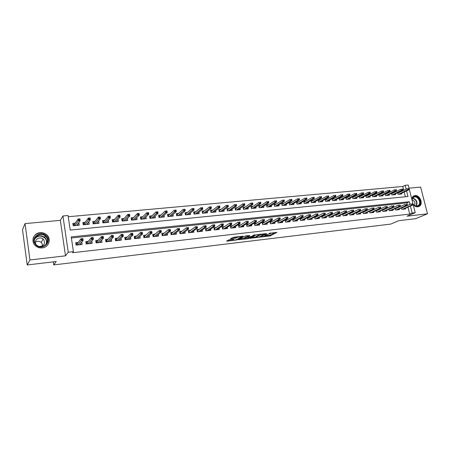 <?xml version="1.0" encoding="UTF-8"?>
<svg xmlns="http://www.w3.org/2000/svg" width="450" height="450" viewBox="0 0 450 450"><rect width="100%" height="100%" fill="white"/><g stroke="black" fill="none" stroke-linecap="round" stroke-linejoin="round"><path stroke-width="0.67" d="M261.349 237.009L270.377 235.89L276.896 232.341L269.179 233.331C270.399 233.207 270.849 233.297 270.534 233.595L264.589 235.209L265.866 235.164C267.075 235.046 267.525 235.131 267.216 235.423L261.349 237.009M42.182 247.882C48.881 247.41 51.705 238.753 46.558 234.714C44.691 233.173 42.531 232.504 40.072 232.701C33.12 233.066 30.319 242.353 36.073 246.246C37.896 247.545 39.926 248.091 42.182 247.882M413.184 204.587C414.568 206.229 416.115 206.989 417.831 206.871L419.687 206.094C423.467 203.361 419.608 194.782 414.951 195.531L412.937 196.408L411.671 198.624M229.337 239.833L228.246 240.12L226.626 241.116L227.098 241.2L237.161 239.844L243.152 236.295L242.691 236.205L233.544 237.274L230.422 238.792L234.799 238.421L236.897 237.538C239.259 236.722 240.66 236.542 241.093 237.004L237.099 239.377C234.776 240.176 233.393 240.351 232.954 239.906L233.691 239.462L233.224 239.377L229.337 239.833M27.208 264.966L22.5 229.748L25.054 223.616L29.948 259.965L27.208 264.966L56.244 261.506L53.752 264.921L390.803 224.078L398.79 220.697L415.659 218.683L427.5 213.801L407.042 216.18L415.232 212.692L412.155 213.041L409.725 214.082L72.557 252.72L73.406 251.64L68.248 252.225L62.938 215.983L68.062 215.522L70.217 230.068L407.981 196.498L406.575 190.912M29.948 259.965L65.498 255.836L68.248 252.225M250.116 238.303L260.269 237.094L266.631 233.539L256.275 234.776L250.116 238.303M247.736 238.742L238.455 239.709L245.571 235.868L249.879 235.507L247.354 236.976L247.776 237.083L251.387 236.503L254.002 234.996L255.088 234.855L248.816 238.461L247.736 238.742L247.669 238.399M427.5 213.801L420.643 187.088L409.027 188.162M78.649 222.817L77.749 224.409M75.263 223.138L72.844 223.369L73.204 225.771L79.245 225.186L78.879 222.795M88.74 221.856L87.66 223.419M85.286 222.182L82.879 222.412L83.244 224.797L89.201 224.224L88.836 221.844M95.175 221.243L92.779 221.473L93.15 223.841L99.028 223.273L98.668 220.95M104.94 220.314L102.549 220.539L102.926 222.896L108.726 222.334L108.377 220.151M114.576 219.398L112.196 219.623L112.573 221.963L118.299 221.406L117.968 219.347M124.082 218.492L121.714 218.717L122.096 221.04L127.749 220.494L127.423 218.537M133.47 217.603L131.108 217.822L131.496 220.129L137.076 219.589L136.761 217.732M142.734 216.72L140.383 216.945L140.771 219.234L146.284 218.7L145.98 216.928M151.881 215.848L149.541 216.073L149.934 218.346L155.374 217.822L155.081 216.129M160.914 214.993L158.586 215.213L158.979 217.474L164.351 216.951L164.064 215.331M169.83 214.144L167.513 214.363L167.912 216.607L173.216 216.096L172.935 214.537M178.639 213.306L176.327 213.525L176.732 215.758L181.969 215.246L181.699 213.756M187.335 212.479L185.034 212.698L185.439 214.914L190.614 214.414L190.35 212.974M195.924 211.663L193.629 211.877L194.04 214.082L199.153 213.587L198.894 212.197M204.407 210.853L202.123 211.072L202.539 213.261L207.585 212.771L207.332 211.433M212.788 210.054L210.516 210.274L210.932 212.445L215.916 211.967L215.668 210.667M221.068 209.267L218.801 209.486L219.223 211.646L224.151 211.168L223.903 209.914M229.247 208.491L226.991 208.704L227.413 210.853L232.279 210.381L232.042 209.166M237.33 207.72L235.08 207.934L235.507 210.071L240.317 209.604L240.081 208.429M245.312 206.961L243.073 207.174L243.501 209.295L248.254 208.839L248.023 207.692M253.204 206.213L250.976 206.426L251.404 208.53L256.101 208.08L255.87 206.966M261 205.47L258.784 205.684L259.211 207.776L263.852 207.326L263.632 206.246M268.706 204.739L266.496 204.947L266.929 207.028L271.519 206.589L271.299 205.532M276.322 204.013L274.123 204.221L274.556 206.291L279.09 205.852L278.876 204.829M283.854 203.299L281.661 203.507L282.099 205.566L286.577 205.132L286.363 204.131M291.296 202.59L289.108 202.798L289.553 204.84L293.979 204.412L293.771 203.439M298.648 201.893L296.477 202.095L296.916 204.131L301.298 203.704L301.089 202.753M305.921 201.201L303.756 201.403L304.2 203.422L308.531 203.006L308.329 202.078M313.116 200.514L310.956 200.722L311.4 202.731L315.686 202.314L315.484 201.403M320.226 199.839L318.077 200.042L318.521 202.039L322.757 201.628L322.554 200.739M327.257 199.17L325.114 199.373L325.564 201.358L329.749 200.953L329.552 200.081M334.209 198.506L332.072 198.709L332.527 200.683L336.668 200.284L336.471 199.434M341.083 197.854L339.002 198.051M347.884 197.207L345.904 197.398M354.611 196.566L352.727 196.746M361.26 195.936L359.477 196.104M367.841 195.311L366.154 195.469M374.355 194.692L372.757 194.844M380.796 194.079L379.288 194.22M387.163 193.472L385.751 193.607M393.469 192.87L392.141 192.999M401.501 207.928L401.861 209.351L405.579 208.941L405.416 208.288M395.246 208.581L395.606 210.037L399.364 209.627L399.201 208.958M388.918 209.244L389.284 210.735L393.081 210.313L392.918 209.638M382.522 209.914L382.894 211.433L386.736 211.011L386.567 210.324M376.059 210.589L376.431 212.141L380.317 211.719L380.143 211.016M369.523 211.269L369.9 212.861L373.826 212.428L373.657 211.714M362.914 211.961L363.302 213.587L367.273 213.148L367.099 212.422M356.237 212.653L356.625 214.318L360.641 213.879L360.467 213.137M349.481 213.356L349.881 215.061L353.936 214.616L353.762 213.857M342.652 214.059L343.058 215.809L347.158 215.359L346.984 214.588M335.751 214.774L336.161 216.568L340.307 216.112L340.127 215.325M328.77 215.494L329.186 217.333L333.377 216.872L333.197 216.067M321.705 216.219L322.132 218.104L326.374 217.643L326.188 216.821M314.567 216.951L314.994 218.891L319.286 218.419L319.101 217.581M307.339 217.693L307.777 219.684L312.12 219.206L311.929 218.351M300.032 218.436L300.482 220.483L304.869 219.999L304.678 219.127M294.93 218.981L292.652 219.229L293.096 221.293L297.534 220.804L297.343 219.909M287.471 219.791L285.182 220.039L285.626 222.114L290.121 221.619L289.924 220.703M279.923 220.607L277.627 220.854L278.072 222.941L282.617 222.446L282.414 221.507M272.289 221.428L269.983 221.681L270.422 223.785L275.023 223.279L274.821 222.311M264.561 222.266L262.254 222.514L262.688 224.634L267.339 224.123L267.137 223.132M256.748 223.11L254.424 223.363L254.857 225.495L259.566 224.977L259.358 223.959M248.833 223.965L246.504 224.218L246.938 226.361L251.702 225.838L251.488 224.792M240.823 224.831L238.494 225.084L238.922 227.244L243.743 226.716L243.529 225.636M232.723 225.709L230.377 225.962L230.805 228.133L235.688 227.599L235.468 226.491M224.516 226.597L222.171 226.851L222.593 229.033L227.531 228.493L227.312 227.351M216.214 227.498L213.857 227.751L214.279 229.95L219.279 229.399L219.054 228.218M207.81 228.403L205.442 228.662L205.864 230.873L210.926 230.316L210.69 229.095M199.299 229.326L196.926 229.584L197.342 231.806L202.466 231.244L202.23 229.984M190.682 230.259L188.303 230.513L188.713 232.757L193.899 232.183L193.657 230.878M181.958 231.199L179.567 231.458L179.977 233.713L185.231 233.139L184.984 231.778M173.121 232.155L170.724 232.414L171.129 234.686L176.451 234.101L176.197 232.689M164.171 233.123L161.769 233.387L162.169 235.671L167.558 235.08L167.299 233.606M155.109 234.107L152.696 234.366L153.096 236.666L158.552 236.064L158.287 234.534M145.929 235.097L143.511 235.361L143.904 237.673L149.434 237.066L149.158 235.463M136.631 236.104L134.201 236.368L134.595 238.697L140.192 238.084L139.911 236.402M127.209 237.122L124.774 237.386L125.162 239.732L130.838 239.113L130.545 237.347M117.664 238.157L115.222 238.421L115.605 240.784L121.354 240.154L121.05 238.292M107.994 239.203L105.542 239.468L105.919 241.847L111.746 241.206L111.431 239.237M98.19 240.261L95.737 240.525L96.109 242.921L102.009 242.274L101.683 240.188M88.262 241.335L85.798 241.599L86.164 244.013L92.149 243.36L91.806 241.132M409.725 214.082L407.981 207.146M407.554 205.442L406.901 202.838L71.387 237.971M403.554 207.236L402.885 207.304M397.311 207.911L396.546 207.99M390.994 208.592L390.139 208.682M384.609 209.284L383.664 209.385M378.163 209.981L377.117 210.094M371.638 210.684L370.496 210.808M365.046 211.399L363.803 211.534M358.38 212.119L357.036 212.265M351.647 212.85L350.19 213.007M344.829 213.587L343.271 213.756M337.939 214.329L336.268 214.509M330.975 215.083L329.192 215.274M323.927 215.848L322.031 216.051M316.806 216.619L314.786 216.833M309.594 217.395L307.457 217.626M302.304 218.183L300.049 218.43M78.193 242.421L75.724 242.691L76.089 245.121L82.147 244.457L81.793 242.078M403.751 190.316L402.789 186.486L68.242 216.737M405.371 196.757L404.19 192.054M399.707 192.279L398.464 192.398M401.659 193.275L401.833 193.984L398.121 194.338L397.721 192.757M395.449 193.866L395.629 194.58L391.871 194.946L391.472 193.326M389.177 194.456L389.357 195.188L385.56 195.553L385.155 193.905M382.832 195.058L383.012 195.801L379.176 196.172L378.765 194.484M376.425 195.666L376.605 196.419L372.729 196.796L372.313 195.069M369.945 196.279L370.131 197.049L366.21 197.426L365.788 195.66M363.392 196.892L363.583 197.679L359.618 198.062L359.19 196.256M356.771 197.522L356.963 198.321L352.957 198.709L352.519 196.858M350.077 198.152L350.274 198.968L346.224 199.361L345.78 197.46M343.311 198.787L343.507 199.626L339.412 200.019L338.963 198.073M53.319 261.849L53.752 264.921M65.498 255.836L60.339 220.359L25.054 223.616M60.339 220.359L62.938 215.983M402.789 186.486L405.163 185.31L408.234 185.034L415.232 212.692M409.967 204.362L409.303 201.746L71.229 236.903L73.406 251.64M412.155 213.041L410.394 206.078M406.136 189.163L405.163 185.31M406.901 202.838L409.303 201.746M266.85 235.637L270.208 235.086L275.091 232.419M251.618 237.442L256.387 236.874M258.868 237.201L264.887 233.831L260.297 234.872L256.427 237.071C256.112 237.369 256.573 237.454 257.805 237.33L258.868 237.201M256.314 236.537L259.864 234.197M244.682 238.264L239.946 238.826M248.186 235.558L247.174 236.261M244.817 238.455L244.732 238.511C245.149 238.944 246.51 238.77 248.822 237.982L250.262 237.144L249.817 237.06L246.212 237.645L244.817 238.455L244.614 237.926M244.654 237.628L247.224 236.52M231.874 237.909L236.306 236.947M241.014 236.627L241.493 236.346M228.06 240.232L232.909 239.659M409.151 189.236L408.96 188.477L408.33 188.533L408.527 189.292L409.151 189.236L408.842 189.821L407.711 189.928L407.368 188.561L397.834 193.191M408.527 189.292L398.661 194.287M408.842 189.821L399.774 194.181M408.33 188.533L408.96 188.477M412.38 204.559L413.01 204.491L412.819 203.726L412.189 203.788L412.38 204.559L411.564 205.178L412.695 205.059L403.408 209.183M402.289 209.306L411.564 205.178L411.216 203.799L401.558 208.131M412.189 203.788L412.819 203.726M412.695 205.059L413.01 204.491M411.874 199.417C412.251 197.679 413.213 196.689 414.765 196.464C419.833 195.711 422.449 205.937 417.257 206.269C415.665 206.37 414.264 205.627 413.044 204.047M413.016 203.934C414.146 205.408 415.446 206.1 416.925 206.01L418.421 205.38C421.436 203.186 418.343 196.335 414.619 196.937L413.021 197.629L411.941 199.688M411.975 199.806C414.692 200.863 415.553 202.731 414.562 205.403M418.371 206.769L419.282 206.229C423.034 203.518 419.203 194.996 414.579 195.739L413.342 196.093M46.614 236.559C52.386 243.141 40.691 251.426 35.381 244.389C29.576 237.684 41.434 229.556 46.614 236.559M35.741 244.209L36.889 245.317C42.547 249.947 50.889 242.303 46.136 236.964L45.276 236.087C39.848 231.036 30.819 238.612 35.741 244.209M35.421 242.179C37.384 240.975 39.307 241.048 41.192 242.404L41.811 243.028L42.739 245.773M36.731 245.194L36.366 244.8C32.912 240.879 39.218 235.519 43.071 239.034L43.701 239.676C45.495 243.759 44.055 246.032 39.381 246.493M47.002 245.661C49.624 242.567 49.764 239.344 47.436 235.986L46.412 234.934C42.137 230.963 34.054 233.235 33.036 238.792M402.851 189.821L402.66 189.056L402.024 189.118L402.221 189.883L402.851 189.821L402.548 190.412L401.411 190.519L401.068 189.146L391.59 193.792M402.221 189.883L392.434 194.889M402.548 190.412L393.559 194.782M402.024 189.118L402.66 189.056M396.484 190.417L396.293 189.647L395.651 189.709L395.843 190.474L396.484 190.417L396.191 191.008L395.038 191.115L394.695 189.737L385.279 194.406M395.843 190.474L386.145 195.497M396.191 191.008L387.281 195.39M395.651 189.709L396.293 189.647M390.049 191.014L389.858 190.243L389.211 190.305L389.402 191.076L390.049 191.014L389.762 191.61L388.598 191.717L388.254 190.333L378.917 195.019M389.402 191.076L379.783 196.116M389.762 191.61L380.931 196.003M389.211 190.305L389.858 190.243M383.541 191.621L383.349 190.845L382.697 190.907L382.888 191.683L383.541 191.621L383.265 192.218L382.084 192.33L381.746 190.935L372.454 195.654M382.888 191.683L373.354 196.734M383.265 192.218L374.518 196.622M382.697 190.907L383.349 190.845M406.069 205.228L406.704 205.161L406.507 204.39L405.872 204.458L406.069 205.228L405.253 205.852L406.395 205.734L397.181 209.863M396.056 209.987L405.253 205.852L404.904 204.469L395.303 208.817M405.872 204.458L406.507 204.39M406.395 205.734L406.704 205.161M399.684 205.914L400.326 205.841L400.134 205.071L399.493 205.138L399.684 205.914L398.869 206.539L400.022 206.415L390.892 210.555M389.756 210.679L398.869 206.539L398.526 205.144L388.98 209.514M399.493 205.138L400.134 205.071M400.022 206.415L400.326 205.841M393.233 206.601L393.879 206.533L393.688 205.751L393.041 205.819L393.233 206.601L392.423 207.231L393.587 207.101L384.536 211.252M383.389 211.382L392.423 207.231L392.074 205.824L382.596 210.218M393.041 205.819L393.688 205.751M393.587 207.101L393.879 206.533M386.707 207.298L387.366 207.225L387.169 206.443L386.516 206.511L386.707 207.298L385.897 207.928L387.079 207.799L378.113 211.961M376.948 212.085L385.897 207.928L385.554 206.516L376.138 210.926M386.516 206.511L387.169 206.443M387.079 207.799L387.366 207.225M376.965 192.234L376.774 191.458L376.11 191.52L376.301 192.296L376.965 192.234L376.695 192.836L375.502 192.949L375.165 191.542L365.934 196.29M376.301 192.296L366.857 197.364M376.695 192.836L368.032 197.252M376.11 191.52L376.774 191.458M380.109 208.001L380.773 207.928L380.582 207.141L379.918 207.214L380.109 208.001L379.305 208.631L380.498 208.507L371.621 212.67M370.44 212.799L379.305 208.631L378.962 207.214L369.613 211.646M379.918 207.214L380.582 207.141M380.498 208.507L380.773 207.928M370.311 192.859L370.119 192.071L369.45 192.133L369.641 192.921L370.311 192.859L370.052 193.461L368.848 193.573L368.505 192.156L359.353 196.931M369.641 192.921L360.287 198M370.052 193.461L361.474 197.888M369.45 192.133L370.119 192.071M373.444 208.71L374.113 208.637L373.922 207.849L373.252 207.917L373.444 208.71L372.639 209.346L373.843 209.216L365.051 213.396M363.864 213.525L372.639 209.346L372.296 207.922L363.015 212.372M373.252 207.917L373.922 207.849M373.843 209.216L374.113 208.637M363.583 193.483L363.397 192.696L362.723 192.757L362.908 193.545L363.583 193.483L363.336 194.085L362.115 194.203L361.777 192.78L352.693 197.578M362.908 193.545L353.649 198.641M363.336 194.085L354.848 198.529M362.723 192.757L363.397 192.696M366.699 209.43L367.374 209.357L367.183 208.564L366.508 208.631L366.699 209.43L365.895 210.071L367.116 209.942L358.419 214.121M357.216 214.256L365.895 210.071L365.558 208.637L356.344 213.109M366.508 208.631L367.183 208.564M367.116 209.942L367.374 209.357M356.782 194.119L356.597 193.326L355.911 193.388L356.102 194.181L356.782 194.119L356.541 194.726L355.309 194.839L354.971 193.41L345.96 198.236M356.102 194.181L346.939 199.294M356.541 194.726L348.148 199.176M355.911 193.388L356.597 193.326M359.876 210.156L360.562 210.083L360.371 209.284L359.685 209.357L359.876 210.156L359.083 210.803L360.315 210.667L351.709 214.858M350.494 214.993L359.083 210.803L358.74 209.357L349.599 213.851M359.685 209.357L360.371 209.284M360.315 210.667L360.562 210.083M349.909 194.76L349.718 193.961L349.026 194.023L349.217 194.828L349.909 194.76L349.673 195.368L348.429 195.486L348.092 194.046L339.154 198.9M349.217 194.828L340.149 199.946M349.673 195.368L341.376 199.828M349.026 194.023L349.718 193.961M343.046 214.476L342.759 214.504M352.98 210.893L353.672 210.819L353.481 210.015L352.789 210.088L352.98 210.893L352.187 211.539L353.43 211.404L344.925 215.601M343.693 215.736L352.187 211.539L351.844 210.088L342.782 214.605M352.789 210.088L353.481 210.015M353.43 211.404L353.672 210.819M342.951 195.407L342.765 194.608L342.062 194.67L342.253 195.474L342.951 195.407L342.726 196.02L341.471 196.138L341.134 194.692L332.274 199.575M342.253 195.474L333.287 200.61M342.726 196.02L334.53 200.492M342.062 194.67L342.765 194.608M336.178 215.218L335.863 215.257M346.005 211.641L346.702 211.562L346.517 210.752L345.814 210.825L346.005 211.641L345.212 212.287L346.472 212.153L338.062 216.354M336.819 216.495L345.212 212.287L344.874 210.825L335.886 215.37M345.814 210.825L346.517 210.752M346.472 212.153L346.702 211.562M335.914 196.065L335.728 195.255L335.019 195.322L335.211 196.132L335.914 196.065L335.706 196.678L334.429 196.796L334.097 195.345L325.316 200.256M335.211 196.132L326.351 201.285M335.706 196.678L327.606 201.161M335.019 195.322L335.728 195.255M331.127 217.119L339.435 212.906L338.158 213.041L329.873 217.254M329.231 215.977L328.888 216.011M338.946 212.389L339.654 212.316L339.469 211.5L338.76 211.573L338.946 212.389L338.158 213.041L337.826 211.573L328.916 216.141M338.76 211.573L339.469 211.5M339.435 212.906L339.654 212.316M318.251 200.829L318.532 200.801M328.798 196.729L328.618 195.919L327.898 195.981L328.084 196.796L328.798 196.729L328.596 197.342L327.308 197.466L326.976 196.003L318.279 200.942M328.084 196.796L319.337 201.96M328.596 197.342L320.603 201.836M327.898 195.981L328.618 195.919M322.211 216.737L321.834 216.782M331.808 213.154L332.527 213.075L332.342 212.254L331.622 212.333L331.808 213.154L331.026 213.806L332.319 213.666L324.113 217.89M322.841 218.031L331.026 213.806L330.694 212.327L321.863 216.922M331.622 212.333L332.342 212.254M332.319 213.666L332.527 213.075M311.13 201.51L311.445 201.476M321.604 197.398L321.418 196.583L320.692 196.65L320.878 197.466L321.604 197.398L321.412 198.017L320.108 198.141L319.776 196.667L311.164 201.639M320.878 197.466L312.238 202.646M321.412 198.017L313.521 202.523M320.692 196.65L321.418 196.583M315.107 217.513L314.696 217.558M324.591 213.924L325.316 213.846L325.131 213.019L324.405 213.097L324.591 213.924L323.809 214.577L325.114 214.442L317.019 218.666M315.737 218.807L323.809 214.577L323.477 213.092L314.73 217.71M324.405 213.097L325.131 213.019M325.114 214.442L325.316 213.846M303.93 202.196L304.279 202.162M314.325 198.079L314.139 197.257L313.408 197.325L313.588 198.146L314.325 198.079L314.139 198.697L312.823 198.821L312.491 197.342L303.964 202.348M313.588 198.146L305.066 203.344M314.139 198.697L306.36 203.214M313.408 197.325L314.139 197.257M307.924 218.295L307.485 218.34M317.284 214.701L318.021 214.622L317.835 213.795L317.098 213.868L317.284 214.701L316.513 215.359L317.829 215.218L309.848 219.454M308.543 219.6L316.513 215.359L316.176 213.868L307.519 218.509M317.098 213.868L317.835 213.795M317.829 215.218L318.021 214.622M296.651 202.894L297.028 202.86M306.956 198.765L306.776 197.938L306.034 198.006L306.214 198.838L306.956 198.765L306.787 199.389L305.454 199.513L305.123 198.023L296.685 203.062M306.214 198.838L297.804 204.041M306.787 199.389L299.121 203.917M306.034 198.006L306.776 197.938M300.656 219.083L300.184 219.133M309.898 215.488L310.641 215.409L310.455 214.577L309.713 214.656L309.898 215.488L309.127 216.152L310.461 216.011L302.591 220.252M301.275 220.399L309.127 216.152L308.796 214.65L300.223 219.319M309.713 214.656L310.455 214.577M310.461 216.011L310.641 215.409M289.282 203.602L289.693 203.563M299.503 199.463L299.323 198.63L298.575 198.697L298.755 199.53L299.503 199.463L299.346 200.087L297.996 200.211L297.669 198.714L289.322 203.788M298.755 199.53L290.464 204.756M299.346 200.087L291.791 204.626M298.575 198.697L299.323 198.63M293.31 219.881L292.804 219.938M302.417 216.287L303.171 216.208L302.985 215.364L302.237 215.449L302.417 216.287L301.652 216.951L303.002 216.81L295.251 221.057M293.918 221.203L301.652 216.951L301.32 215.438L292.849 220.14M302.237 215.449L302.985 215.364M303.002 216.81L303.171 216.208M281.829 204.317L282.279 204.272M291.966 200.166L291.786 199.328L291.026 199.395L291.206 200.233L291.966 200.166L291.819 200.79L290.452 200.919L290.126 199.412L281.874 204.519M291.206 200.233L283.039 205.47M291.819 200.79L284.383 205.341M291.026 199.395L291.786 199.328M285.874 220.691L285.334 220.748M294.851 217.097L295.616 217.013L295.431 216.169L294.671 216.248L294.851 217.097L294.092 217.761L295.459 217.614L287.826 221.873M286.476 222.019L294.092 217.761L293.76 216.242L285.384 220.967M294.671 216.248L295.431 216.169M295.459 217.614L295.616 217.013M274.292 205.037L274.776 204.992M284.338 200.874L284.153 200.036L283.387 200.104L283.567 200.947L284.338 200.874L284.197 201.504L282.819 201.634L282.493 200.121L274.359 205.251L274.579 206.291M283.567 200.947L275.529 206.201M284.197 201.504L276.885 206.066M283.387 200.104L284.153 200.036M278.353 221.507L277.779 221.569M287.196 217.912L287.966 217.828L287.786 216.979L287.016 217.058L287.196 217.912L286.442 218.582L287.826 218.436L280.311 222.699M278.949 222.846L286.442 218.582L286.11 217.052L277.847 221.799L278.089 222.941M287.016 217.058L287.786 216.979M287.826 218.436L287.966 217.828M266.664 205.768L267.188 205.718M276.615 201.594L276.435 200.751L275.659 200.818L275.839 201.667L276.615 201.594L276.491 202.23L275.096 202.359L274.77 200.835L266.777 205.982L266.996 207.023M275.839 201.667L267.93 206.933M276.491 202.23L269.303 206.803M275.659 200.818L276.435 200.751M270.743 222.334L270.135 222.401M279.45 218.739L280.226 218.655L280.046 217.8L279.27 217.879L279.45 218.739L278.696 219.414L280.097 219.263L272.711 223.532M271.333 223.684L278.696 219.414L278.37 217.873L270.248 222.626L270.489 223.774M279.27 217.879L280.046 217.8M280.097 219.263L280.226 218.655M258.952 206.505L259.509 206.449M268.802 202.326L268.622 201.471L267.84 201.544L268.014 202.399L268.802 202.326L268.689 202.961L267.278 203.091L266.957 201.561L259.104 206.719L259.324 207.765M268.014 202.399L260.241 207.675M268.689 202.961L261.63 207.546M267.84 201.544L268.622 201.471M263.048 223.172L262.401 223.239M271.609 219.572L272.396 219.493L272.216 218.627L271.429 218.711L271.609 219.572L270.861 220.252L272.278 220.101L265.022 224.376M263.632 224.528L270.861 220.252L270.534 218.7L262.558 223.464L262.8 224.623M271.429 218.711L272.216 218.627M272.278 220.101L272.396 219.493M251.145 207.253L251.741 207.197M260.893 203.062L260.719 202.202L259.92 202.281L260.1 203.136L260.893 203.062L260.798 203.704L259.363 203.833L259.048 202.292L251.342 207.461L251.561 208.519M260.1 203.136L252.461 208.429M260.798 203.704L253.868 208.294M259.92 202.281L260.719 202.202M255.257 224.021L254.576 224.094M263.672 220.421L264.471 220.337L264.291 219.471L263.492 219.555L263.672 220.421L262.929 221.102L264.364 220.95L257.243 225.231M255.836 225.388L262.929 221.102L262.609 219.538L254.779 224.308L255.015 225.472M263.492 219.555L264.291 219.471M264.364 220.95L264.471 220.337M243.242 208.007L243.877 207.951M252.889 203.811L252.714 202.944L251.91 203.018L252.084 203.884L252.889 203.811L252.804 204.452L251.359 204.587L251.038 203.029L243.489 208.215L243.703 209.278M252.084 203.884L244.592 209.194M252.804 204.452L246.015 209.053M251.91 203.018L252.714 202.944M247.376 224.876L246.656 224.955M255.639 221.276L256.444 221.192L256.269 220.32L255.459 220.404L255.639 221.276L254.903 221.963L256.354 221.805L249.373 226.097M247.944 226.254L254.903 221.963L254.582 220.393L246.904 225.169L247.14 226.339M255.459 220.404L256.269 220.32M256.354 221.805L256.444 221.192M235.249 208.772L235.924 208.71M244.789 204.564L244.614 203.698L243.799 203.771L243.973 204.643L244.789 204.564L244.716 205.206L243.253 205.346L242.938 203.782L235.547 208.974L235.755 210.049M243.973 204.643L236.627 209.964M244.716 205.206L238.067 209.824M243.799 203.771L244.614 203.698M235.266 208.862L235.547 208.974M239.394 225.743L238.641 225.827M247.506 222.148L248.321 222.058L248.147 221.181L247.326 221.265L247.506 222.148L246.774 222.834L248.243 222.677L241.403 226.969M239.963 227.126L246.774 222.834L246.454 221.254L238.939 226.035L239.175 227.216M247.326 221.265L248.147 221.181M248.243 222.677L248.321 222.058M238.939 226.035L238.657 225.917M227.16 209.548L227.874 209.481M236.588 205.329L236.413 204.458L235.586 204.531L235.761 205.408L236.588 205.329L236.531 205.976L235.046 206.117L234.731 204.542L227.503 209.745L227.711 210.825M235.761 205.408L228.566 210.741M236.531 205.976L230.023 210.6M235.586 204.531L236.413 204.458M227.171 209.61L227.503 209.745M231.322 226.62L230.524 226.71M239.271 223.026L240.103 222.936L239.923 222.053L239.096 222.137L239.271 223.026L238.545 223.712L240.036 223.554L233.342 227.857M231.879 228.015L238.545 223.712L238.23 222.12L230.873 226.912L231.109 228.099M239.096 222.137L239.923 222.053M240.036 223.554L240.103 222.936M230.873 226.912L230.541 226.772M218.97 210.336L219.724 210.263M228.285 206.106L228.111 205.222L227.278 205.301L227.453 206.184L228.285 206.106L228.24 206.752L226.738 206.893L226.429 205.307L219.364 210.527L219.572 211.612M227.453 206.184L220.41 211.528M228.24 206.752L221.884 211.388M227.278 205.301L228.111 205.222M218.976 210.369L219.364 210.527M219.881 206.888L219.707 206.004L218.863 206.083L219.032 206.966L219.881 206.888L219.847 207.54L218.329 207.681L218.019 206.089L211.123 211.32L210.679 211.134L211.477 211.05M211.123 211.32L211.337 212.411M219.032 206.966L212.147 212.327M219.847 207.54L213.643 212.186M218.863 206.083L219.707 206.004M202.286 211.928L203.13 211.849M202.579 213.255L202.326 211.928L202.787 212.119L202.995 213.216M211.371 207.681L211.196 206.792L210.341 206.871L210.51 207.765L211.371 207.681L211.354 208.339L209.812 208.479L209.503 206.876L202.787 212.119M210.51 207.765L203.788 213.137M211.354 208.339L205.301 212.991M210.341 206.871L211.196 206.792M223.155 227.509L222.317 227.599M230.934 223.914L231.773 223.824L231.598 222.936L230.76 223.02L230.934 223.914L230.214 224.606L231.722 224.443L225.18 228.752M223.701 228.915L230.214 224.606L229.899 223.003L222.711 227.801L222.947 228.999M230.76 223.02L231.598 222.936M231.722 224.443L231.773 223.824M222.711 227.801L222.322 227.638M214.881 228.409L214.003 228.504L214.453 228.701L214.684 229.905M222.497 224.814L223.346 224.724L223.172 223.824L222.322 223.914L222.497 224.814L221.782 225.512L223.307 225.349L216.917 229.657M215.421 229.821L221.782 225.512L221.468 223.898L214.453 228.701M222.322 223.914L223.172 223.824M223.307 225.349L223.346 224.724M205.903 230.867L205.588 229.421M206.511 229.32L205.627 229.416L206.089 229.612L206.319 230.822M213.953 225.726L214.808 225.636L214.639 224.73L213.778 224.82L213.953 225.726L213.244 226.423L214.785 226.26L208.558 230.574M207.039 230.743L213.244 226.423L212.934 224.803L206.089 229.612M213.778 224.82L214.639 224.73M214.785 226.26L214.808 225.636M193.792 212.743L194.681 212.659M194.136 214.071L193.888 212.732L194.349 212.929L194.552 214.031M202.753 208.485L202.579 207.591L201.713 207.669L201.881 208.569L202.753 208.485L202.748 209.143L201.189 209.289L200.886 207.675L194.349 212.929M201.881 208.569L195.328 213.958M202.748 209.143L196.858 213.806M201.713 207.669L202.579 207.591M200.571 231.165L200.621 231.446M197.438 231.795L197.066 230.344M198.034 230.243L197.162 230.333L197.629 230.535L197.854 231.75M205.296 226.648L206.167 226.558L205.993 225.647L205.121 225.743L205.296 226.648L204.593 227.351L206.156 227.183L200.093 231.508M198.557 231.677L204.593 227.351L204.289 225.72L197.629 230.535M205.121 225.743L205.993 225.647M206.156 227.183L206.167 226.558M188.809 214.588L188.752 214.279M185.192 213.564L186.126 213.48M185.591 214.898L185.344 213.553L185.805 213.75L186.007 214.858M194.023 209.301L193.854 208.395L192.977 208.479L193.146 209.385L194.023 209.301L194.034 209.959L192.459 210.111L192.156 208.479L185.805 213.75M193.146 209.385L186.761 214.785M194.034 209.959L188.314 214.633M192.977 208.479L193.854 208.395M192.032 232.071L192.088 232.386M188.865 232.74L188.443 231.283M189.45 231.171L188.595 231.266L189.056 231.469L189.281 232.695M196.532 227.582L197.409 227.492L197.241 226.575L196.357 226.671L196.532 227.582L195.834 228.291L197.421 228.122L191.52 232.447M189.968 232.616L195.834 228.291L195.531 226.648L189.056 231.469M196.357 226.671L197.241 226.575M197.421 228.122L197.409 227.492M180.197 215.421L180.129 215.072M176.484 214.403L177.469 214.307M176.934 215.736L176.692 214.38L177.154 214.577L177.356 215.696M185.181 210.127L185.018 209.216L184.123 209.295L184.292 210.206L185.181 210.127L185.214 210.786L183.611 210.938L183.313 209.301L177.154 214.577M184.292 210.206L178.088 215.623M185.214 210.786L179.657 215.471M184.123 209.295L185.018 209.216M183.386 232.987L183.448 233.331M180.186 233.691L179.708 232.234M180.765 232.116L179.916 232.211L180.377 232.414L180.602 233.646M187.65 228.532L188.544 228.437L188.376 227.514L187.481 227.61L187.65 228.532L186.964 229.241L188.567 229.067L182.841 233.398M181.266 233.572L186.964 229.241L186.66 227.588L180.377 232.414M187.481 227.61L188.376 227.514M188.567 229.067L188.544 228.437M171.472 216.264L171.405 215.876M167.67 215.246L168.699 215.145M168.176 216.585L167.934 215.218L168.39 215.415L168.593 216.546M176.231 210.96L176.062 210.043L175.162 210.127L175.326 211.044L176.231 210.96L176.276 211.624L174.656 211.776L174.358 210.127L168.39 215.415M175.326 211.044L169.307 216.472M176.276 211.624L170.893 216.321M175.162 210.127L176.062 210.043M174.634 233.91L174.701 234.292M171.394 234.658L170.865 233.196M171.962 233.072L171.129 233.167L171.591 233.37L171.816 234.613M178.661 229.489L179.561 229.393L179.398 228.465L178.493 228.561L178.661 229.489L177.981 230.203L179.606 230.029L174.054 234.366M172.463 234.54L177.981 230.203L177.677 228.538L171.591 233.37M178.493 228.561L179.398 228.465M179.606 230.029L179.561 229.393M162.641 217.119L162.568 216.686M158.737 216.101L159.817 215.994M159.306 217.44L159.064 216.067L159.525 216.27L159.722 217.401M167.158 211.804L166.995 210.881L166.084 210.966L166.247 211.894L167.158 211.804L167.226 212.473L165.583 212.625L165.285 210.966L159.525 216.27M166.247 211.894L160.414 217.333M167.226 212.473L162.023 217.176M166.084 210.966L166.995 210.881M165.769 234.844L165.847 235.266M162.495 235.637L162.231 234.135L161.904 234.169M163.052 234.045L162.231 234.135L162.697 234.338L162.917 235.586M169.549 230.462L170.466 230.366L170.297 229.433L169.386 229.528L169.549 230.462L168.874 231.176L170.522 231.002L165.156 235.344M163.541 235.519L168.874 231.176L168.576 229.5L162.697 234.338M169.386 229.528L170.297 229.433M170.522 231.002L170.466 230.366M153.703 217.986L153.619 217.502M149.698 216.968L150.829 216.855M150.322 218.312L150.081 216.928L150.542 217.131L150.739 218.273M157.972 212.664L157.809 211.736L156.887 211.821L157.05 212.749L157.972 212.664L158.057 213.334L156.392 213.491L156.099 211.821L150.542 217.131M157.05 212.749L151.408 218.205M158.057 213.334L153.039 218.047M156.887 211.821L157.809 211.736M156.791 235.783L156.876 236.25M153.484 236.621L153.219 235.114L152.837 235.153M154.029 235.024L153.219 235.114L153.686 235.322L153.9 236.576M160.318 231.446L161.246 231.345L161.083 230.411L160.155 230.507L160.318 231.446L159.654 232.166L161.325 231.986L156.144 236.329M154.507 236.509L159.654 232.166L159.356 230.479L153.686 235.322M160.155 230.507L161.083 230.411M161.325 231.986L161.246 231.345M144.647 218.857L144.557 218.323M140.541 217.845L141.722 217.727M141.221 219.189L140.985 217.8L141.446 218.002L141.643 219.15M148.669 213.531L148.506 212.597L147.566 212.681L147.729 213.621L148.669 213.531L148.764 214.206L147.077 214.363L146.79 212.681L141.446 218.002M147.729 213.621L142.284 219.088M148.764 214.206L143.938 218.931M147.566 212.681L148.506 212.597M147.701 236.734L147.791 237.251M144.354 237.628L144.096 236.104L143.646 236.154M144.889 236.019L144.096 236.104L144.557 236.312L144.776 237.578M150.969 232.442L151.909 232.346L151.746 231.396L150.806 231.497L150.969 232.442L150.311 233.167L152.004 232.987L147.015 237.336M145.361 237.516L150.311 233.167L150.019 231.469L144.557 236.312M150.806 231.497L151.746 231.396M152.004 232.987L151.909 232.346M135.478 219.746L135.377 219.15M131.259 218.728L132.497 218.61M132.007 220.084L131.771 218.683L132.233 218.886L132.424 220.039M138.127 213.559L138.285 214.498L139.236 214.414L139.078 213.469L137.357 213.553L139.067 213.396L139.354 215.089L137.644 215.246L137.357 213.553L132.233 218.886M138.285 214.498L133.048 219.982M139.236 214.414L139.354 215.089L134.719 219.819M138.493 237.69L138.589 238.258M135.107 238.641L134.848 237.111L134.336 237.167M135.636 237.026L134.848 237.111L135.315 237.319L135.529 238.596M142.447 233.353L142.284 232.403L141.334 232.504L141.491 233.454L142.447 233.353L142.56 234L140.844 234.18L140.552 232.47L142.267 232.284L142.56 234L137.767 238.348M141.334 232.504L140.552 232.47L135.315 237.319M141.491 233.454L136.091 238.534M126.186 220.646L126.079 219.982M121.866 219.628L123.154 219.51M122.67 220.984L122.439 219.578L122.901 219.78L123.092 220.944M128.559 214.442L128.717 215.393L129.679 215.303L129.521 214.352L127.8 214.436L129.532 214.279L129.814 215.983L128.087 216.141L127.8 214.436L122.901 219.78M128.717 215.393L123.688 220.888M129.679 215.303L129.814 215.983L125.381 220.725M129.161 238.657L129.268 239.282M125.741 239.67L125.488 238.129L124.909 238.191M126.259 238.044L125.488 238.129L125.949 238.337L126.163 239.625M132.857 234.377L132.699 233.415L131.732 233.522L131.889 234.478L132.857 234.377L132.986 235.024L131.248 235.209L130.967 233.482L132.699 233.303L132.986 235.024L128.402 239.377M131.732 233.522L130.967 233.482L125.949 238.337M131.889 234.478L126.703 239.563M116.775 221.558L116.657 220.815M112.343 220.545L113.687 220.416M113.214 221.901L112.989 220.483L113.451 220.686L113.636 221.861M118.867 215.342L119.019 216.298L119.998 216.208L119.841 215.252L118.119 215.336L119.869 215.173L120.15 216.889L118.395 217.052L118.119 215.336L113.451 220.686M119.019 216.298L114.21 221.805M119.998 216.208L120.15 216.889L115.926 221.636M119.711 239.625L119.824 240.317M116.252 240.711L115.999 239.158L115.352 239.231M116.758 239.074L115.999 239.158L116.466 239.372L116.674 240.666M123.137 235.412L122.979 234.45L122.001 234.551L122.158 235.519L123.137 235.412L123.289 236.064L121.528 236.25L121.247 234.512L123.002 234.326L123.289 236.064L118.913 240.418M122.001 234.551L121.247 234.512L116.466 239.372M122.158 235.519L117.191 240.609M107.246 222.474L107.111 221.653M102.696 221.468L104.096 221.333M103.641 222.829L103.41 221.4L103.871 221.608L104.057 222.784M109.041 216.253L109.192 217.215L110.183 217.119L110.031 216.157L108.304 216.242L110.081 216.079L110.357 217.806L108.579 217.974L108.304 216.242L103.871 221.608M109.192 217.215L104.603 222.733M110.183 217.119L110.357 217.806L106.341 222.564M110.132 240.598L110.256 241.369M106.639 241.768L106.391 240.204L105.671 240.283M107.128 240.126L106.391 240.204L106.853 240.418L107.061 241.723M113.288 236.464L113.136 235.491L112.14 235.597L112.297 236.571L113.288 236.464L113.456 237.116L111.673 237.308L111.392 235.558L113.175 235.367L113.456 237.116L109.299 241.476M112.14 235.597L111.392 235.558L106.853 240.418M112.297 236.571L107.556 241.667M97.588 223.414L97.442 222.486M92.925 222.401L94.382 222.261M93.932 223.763L93.707 222.328L94.168 222.536L94.354 223.723M99.084 217.176L99.236 218.143L100.237 218.047L100.086 217.08L98.353 217.164L100.153 216.996L100.429 218.734L98.629 218.903L98.353 217.164L94.168 222.536M99.236 218.143L94.871 223.672M100.237 218.047L100.429 218.734L96.632 223.504M100.429 241.577L100.564 242.432M96.896 242.837L96.654 241.262L95.867 241.346M97.38 241.183L96.654 241.262L97.116 241.481L97.318 242.792M103.303 237.527L103.151 236.548L102.144 236.655L102.302 237.634L103.303 237.527L103.494 238.185L101.689 238.376L101.407 236.616L103.219 236.424L103.494 238.185L99.557 242.544M102.144 236.655L101.407 236.616L97.116 241.481M102.302 237.634L97.791 242.741M87.801 224.359L87.643 223.324M83.019 223.352L84.538 223.206M84.099 224.719L83.88 223.268L84.341 223.481L84.521 224.674M88.987 218.109L89.139 219.083L90.152 218.987L90.006 218.014L88.273 218.098L90.096 217.929L90.366 219.679L88.543 219.853L88.273 218.098L84.341 223.481M89.139 219.083L85.011 224.629M90.152 218.987L90.366 219.679L86.799 224.454M90.596 242.556L90.742 243.512M87.024 243.922L86.782 242.336L85.922 242.426M87.491 242.257L86.782 242.336L87.249 242.556L87.446 243.872M93.184 238.607L93.032 237.623L92.014 237.729L92.166 238.719L93.184 238.607L93.392 239.265L91.558 239.462L91.288 237.684L93.122 237.493L93.392 239.265L89.685 243.63M92.014 237.729L91.288 237.684L87.249 242.556M92.166 238.719L87.896 243.827M77.889 225.315L77.709 224.156M72.984 224.308L74.565 224.162M74.132 225.681L73.918 224.224L74.374 224.438L74.554 225.641M78.756 219.054L78.902 220.039L79.931 219.943L79.785 218.959L78.052 219.043L79.903 218.869L80.168 220.635L78.317 220.809L78.052 219.043L74.374 224.438M78.902 220.039L75.021 225.596M79.931 219.943L80.168 220.635L76.826 225.422M80.629 243.534L80.792 244.603M77.023 245.019L76.781 243.422L75.847 243.523M77.479 243.349L76.781 243.422L77.248 243.641L77.445 244.974M82.924 239.704L82.772 238.708L81.737 238.821L81.889 239.816L82.924 239.704L83.154 240.362L81.298 240.559L81.028 238.776L82.884 238.579L83.154 240.362L79.684 244.727M81.737 238.821L81.028 238.776L77.248 243.641M81.889 239.816L77.867 244.924M270.208 235.086L270.377 235.89M269.139 235.367L269.303 236.171M260.184 236.689L260.269 237.094M250.459 238.106L250.521 238.41M260.151 234.163L260.297 234.872M256.382 236.171L256.551 236.993M238.849 239.473L238.911 239.794M247.191 236.143L247.354 236.976M248.726 238.028L248.816 238.461M247.134 236.531L247.303 237.358M246.043 236.812L246.212 237.645M232.937 239.411L233.027 239.861M236.768 236.897L236.897 237.538M235.732 237.296L235.896 238.134M234.636 237.583L234.799 238.421M230.833 238.545L230.901 238.882M237.071 239.394L237.161 239.844M236.014 239.782L236.081 240.126M227.031 240.862L227.098 241.2M412.633 198.051C416.616 199.474 417.87 202.134 416.385 206.021M416.07 205.987C417.476 202.252 416.272 199.693 412.453 198.304M34.74 238.506C37.592 235.271 40.877 234.872 44.595 237.302L45.45 238.174C46.862 240.053 47.143 242.061 46.288 244.187M45.686 244.868C46.901 242.646 46.744 240.491 45.214 238.404C41.209 235.001 37.637 235.322 34.498 239.366M267.086 234.787L267.159 235.148M270.399 232.965L270.472 233.308M256.258 236.25L256.427 237.071M247.157 236.166L247.326 236.998M244.564 237.69L244.732 238.511M232.858 239.417L232.954 239.906M240.969 236.402L241.042 236.745M417.015 205.999L418.421 205.38M45.276 236.087L44.595 237.302L45.439 238.179C46.856 240.103 47.104 242.145 46.193 244.311M44.916 237.589L44.747 237.887M43.071 239.034L41.192 242.404"/></g></svg>
